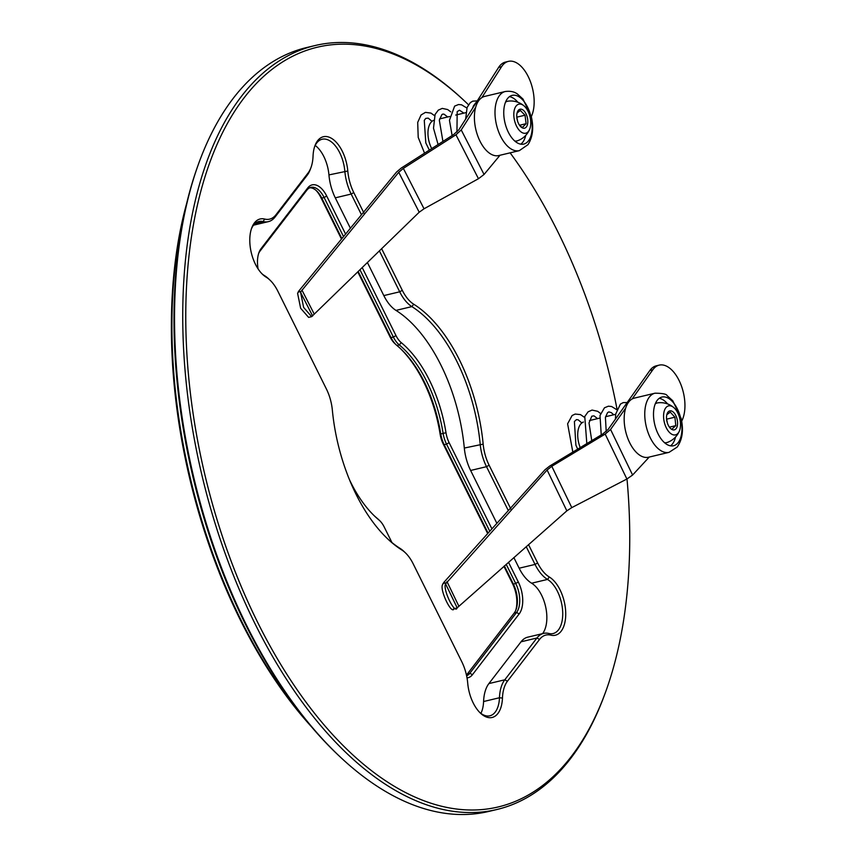 <?xml version="1.0" encoding="UTF-8"?>
<svg xmlns="http://www.w3.org/2000/svg" width="857" height="857" viewBox="0 0 857 857"><rect width="100%" height="100%" fill="white"/><g stroke="black" fill="none" stroke-linecap="round" stroke-linejoin="round"><path stroke-width="1.29" d="M311.477 726.768A374.413 199.81 -103.4 0 1 240.292 619.9A374.413 199.81 -103.4 0 1 186.805 202.927M185.605 208.047A376.555 200.956 76.6 0 0 241.235 620.554A376.555 200.956 76.6 0 0 308.102 722.74M339.629 756.41L338.183 755.049A390.503 208.401 -103.4 0 1 245.873 625.139A390.503 208.401 -103.4 0 1 197.913 165.647L198.588 163.773A392.645 209.547 76.6 0 0 246.816 625.792A392.645 209.547 76.6 0 0 339.629 756.41A392.645 209.547 76.6 0 0 488.661 811.461L496.899 809.501A392.645 209.547 -103.4 0 1 255.054 623.832A392.645 209.547 -103.4 0 1 315.087 45.539A392.645 209.547 -103.4 0 1 464.108 100.59L465.555 101.951A390.503 208.401 76.6 0 0 213.275 153.414A390.503 208.401 76.6 0 0 257.646 622.343A390.503 208.401 76.6 0 0 605.835 691.353A390.503 208.401 76.6 0 0 627.003 478.967M616.997 408.993A390.503 208.401 76.6 0 0 557.875 231.861A390.503 208.401 76.6 0 0 510.129 152.835M605.835 691.353L605.149 693.227A392.645 209.547 -103.4 0 1 496.899 809.501M528.533 544.624L537.628 562.942A33.616 17.943 76.6 0 0 549.348 577.029A30.756 16.412 -103.4 0 1 565.716 612.766A30.756 16.412 -103.4 0 1 550.837 635.144A33.616 17.943 76.6 0 0 539.578 639.408L507.451 681.197A33.616 17.943 76.6 0 0 502.459 698.059A30.756 16.412 -103.4 0 1 480.456 713.153A30.756 16.412 -103.4 0 1 473.193 702.922A30.756 16.412 -103.4 0 1 467.718 683.2A33.616 17.943 76.6 0 0 461.741 661.636L413.213 563.885A33.616 17.943 76.6 0 0 405.275 552.701A33.616 17.943 76.6 0 0 401.783 549.969A134.463 71.752 -103.4 0 1 387.857 539.053A134.463 71.752 -103.4 0 1 356.073 494.328A134.463 71.752 -103.4 0 1 332.345 410.075A33.616 17.943 76.6 0 0 326.41 389.014L277.882 291.262A33.616 17.943 76.6 0 0 269.944 280.078A33.616 17.943 76.6 0 0 266.163 277.165A30.756 16.412 -103.4 0 1 262.713 274.508A30.756 16.412 -103.4 0 1 255.44 264.277A30.756 16.412 -103.4 0 1 251.669 228.091A30.756 16.412 -103.4 0 1 264.684 219.06A33.616 17.943 76.6 0 0 275.933 214.796L308.059 173.007A33.616 17.943 76.6 0 0 311.037 167.394A33.616 17.943 76.6 0 0 313.051 156.145A30.756 16.412 -103.4 0 1 314.905 145.84A30.756 16.412 -103.4 0 1 333.287 139.541A30.756 16.412 -103.4 0 1 347.792 171.004A33.616 17.943 76.6 0 0 353.77 192.557L364.439 214.057M261.985 273.79A28.613 15.265 76.6 0 0 264.481 275.611A35.758 19.09 -103.4 0 1 268.487 278.707L269.944 280.078M387.128 538.367A132.31 70.617 76.6 0 0 400.123 548.426A35.758 19.09 -103.4 0 1 403.829 551.33L405.275 552.701M479.727 712.435A28.613 15.265 76.6 0 0 489.872 715.799A28.613 15.265 76.6 0 0 499.47 697.748A35.758 19.09 -103.4 0 1 504.784 679.805L536.921 638.015A35.758 19.09 -103.4 0 1 543.617 633.398A35.758 19.09 -103.4 0 1 548.887 633.484A28.613 15.265 76.6 0 0 553.108 633.548A28.613 15.265 76.6 0 0 562.481 608.931A28.613 15.265 76.6 0 0 547.505 579.428A35.758 19.09 -103.4 0 1 535.036 564.431L526.219 546.67M391.938 542.545L384.236 527.044A19.315 10.305 76.6 0 0 379.672 520.617A19.315 10.305 76.6 0 0 378.923 519.953A102.272 54.58 -103.4 0 1 374.97 516.46A102.272 54.58 -103.4 0 1 350.792 482.437A102.272 54.58 -103.4 0 1 349.506 479.791M374.241 515.764A100.13 53.434 76.6 0 0 377.401 518.517A21.457 11.452 -103.4 0 1 378.226 519.246L379.672 520.617M487.687 533.579L443.24 444.044A19.315 10.305 -103.4 0 1 440.112 434.124A102.272 54.58 76.6 0 0 423.54 381.569A102.272 54.58 76.6 0 0 400.08 348.242M358.172 271.444L391.028 337.615A21.457 11.452 76.6 0 0 396.095 344.75A21.457 11.452 76.6 0 0 396.93 345.489A100.13 53.434 -103.4 0 1 400.808 348.906A100.13 53.434 -103.4 0 1 424.472 382.222A100.13 53.434 -103.4 0 1 440.702 433.674A21.457 11.452 76.6 0 0 444.183 444.697L488.083 533.14M502.459 698.059L499.47 697.748L483.584 701.529A28.613 15.265 -103.4 0 1 480.895 713.367M309.752 187.779A21.457 11.452 -103.4 0 1 316.683 190.95A21.457 11.452 -103.4 0 1 321.761 198.085L341.868 238.6M489.776 531.244L446.54 444.14A21.457 11.452 -103.4 0 1 443.058 433.117A100.13 53.434 76.6 0 0 399.276 344.921A21.457 11.452 -103.4 0 1 393.374 337.058L359.951 269.719M343.518 236.607L324.117 197.528A21.457 11.452 76.6 0 0 310.898 187.372A21.457 11.452 76.6 0 0 306.881 190.147L260.142 250.94A21.457 11.452 76.6 0 0 258.589 253.629M508.319 510.601L486.508 466.679A35.758 19.09 -103.4 0 1 480.199 444.269A132.31 70.617 76.6 0 0 411.863 306.613A35.758 19.09 -103.4 0 1 399.705 291.808L379.383 250.865M361.461 214.764L351.177 194.057A35.758 19.09 -103.4 0 1 344.825 171.121A28.613 15.265 76.6 0 0 322.114 139.241A28.613 15.265 76.6 0 0 314.573 146.815M381.633 248.691L402.297 290.319A33.616 17.943 76.6 0 0 413.727 304.224L411.863 306.613L395.977 310.395A35.758 19.09 -103.4 0 1 383.818 295.59L367.396 262.499M350.384 228.241L335.291 197.838A35.758 19.09 -103.4 0 1 328.938 174.903L347.792 171.004M315.087 45.539L306.849 47.499A392.645 209.547 76.6 0 0 198.588 163.773M468.49 104.747A390.503 208.401 76.6 0 0 465.555 101.951M413.727 304.224A134.463 71.752 -103.4 0 1 483.166 444.13A33.616 17.943 76.6 0 0 489.101 465.19L511.297 509.894M515.732 610.366A23.6 12.598 76.6 0 0 512.507 583.585L503.937 566.316M396.095 344.75L394.649 343.389A19.315 10.305 -103.4 0 1 390.085 336.962L357.765 271.851M341.493 239.071L320.818 197.431A23.6 12.598 76.6 0 0 315.976 190.308M483.584 701.529A35.758 19.09 -103.4 0 1 488.897 683.586L521.035 641.797A35.758 19.09 -103.4 0 1 527.73 637.169L543.617 633.398M311.037 167.394L310.352 169.268A35.758 19.09 -103.4 0 1 307.192 175.235L275.065 217.025A35.758 19.09 -103.4 0 1 268.37 221.642A35.758 19.09 -103.4 0 1 263.099 221.556A28.613 15.265 76.6 0 0 258.878 221.492A28.613 15.265 76.6 0 0 251.337 229.065M549.348 577.029L547.505 579.428L531.619 583.21A35.758 19.09 -103.4 0 1 519.149 568.212L513.857 557.564M496.878 523.348L470.622 470.461A35.758 19.09 -103.4 0 1 464.312 448.05L483.166 444.13M362.2 267.545L395.966 335.558A19.315 10.305 76.6 0 0 401.28 342.65A102.272 54.58 -103.4 0 1 445.994 432.721A19.315 10.305 76.6 0 0 449.122 442.651L491.918 528.855M508.512 562.278L518.389 582.182A23.6 12.598 -103.4 0 1 519.203 613.891L472.464 674.684A23.6 12.598 -103.4 0 1 467.022 677.898M258.096 268.916A23.6 12.598 -103.4 0 1 258.921 252.654A23.6 12.598 -103.4 0 1 261.01 248.712L307.749 187.919A23.6 12.598 -103.4 0 1 326.699 196.028L345.585 234.079M531.619 583.21A28.613 15.265 -103.4 0 1 545.684 607.002A28.613 15.265 -103.4 0 1 542.567 633.644M395.977 310.395A132.31 70.617 -103.4 0 1 464.312 448.05M315.194 145.454A28.613 15.265 -103.4 0 1 328.938 174.903M504.366 565.931L513.45 584.238A21.457 11.452 -103.4 0 1 516.085 609.477A21.457 11.452 -103.4 0 1 514.179 613.066L467.44 673.848A21.457 11.452 -103.4 0 1 466.433 674.973M466.615 675.798A21.457 11.452 76.6 0 0 469.797 673.291L516.535 612.498A21.457 11.452 76.6 0 0 515.796 583.671L506.198 564.324M431.714 148.593A18.95 10.113 -103.4 0 1 430.643 122.797A18.95 10.113 -103.4 0 1 433.546 120.409M528.651 140.58A25.035 13.358 76.6 0 0 529.444 111.517A25.035 13.358 76.6 0 0 512.186 95.373A25.035 13.358 76.6 0 0 507.301 98.876A25.035 13.358 76.6 0 0 506.508 127.939A25.035 13.358 76.6 0 0 523.777 144.083A25.035 13.358 76.6 0 0 528.651 140.58M520.777 144.169A25.035 13.358 76.6 0 0 522.963 141.941A25.035 13.358 76.6 0 0 525.748 135.363M517.874 102.262A25.035 13.358 76.6 0 0 509.476 96.648M478.72 100.665A30.391 16.219 76.6 0 0 475.656 107.318A30.391 16.219 76.6 0 0 479.684 140.548A30.391 16.219 76.6 0 0 498.72 155.556L519.321 150.65A30.391 16.219 -103.4 0 1 498.356 131.057A30.391 16.219 -103.4 0 1 499.31 95.759A30.391 16.219 -103.4 0 1 505.244 91.517L484.644 96.413A30.391 16.219 76.6 0 0 481.848 97.623A30.391 16.219 76.6 0 0 478.72 100.665M531.308 116.584A32.18 17.172 76.6 0 0 529.712 79.84A32.18 17.172 76.6 0 0 508.415 61.372A32.18 17.172 76.6 0 0 502.138 65.871A32.18 17.172 76.6 0 0 501.57 66.696L481.848 97.623M508.415 61.372L505.469 62.079A32.18 17.172 76.6 0 0 499.192 66.578A32.18 17.172 76.6 0 0 498.635 67.392L458.827 129.803L453.546 134.645L401.194 168.101L396.598 172L298.889 290.919L297.604 293.394L300.636 308.252L308.616 317.39L311.648 316.662L303.614 307.395L300.657 292.558L301.032 291.423L398.751 172.3L403.347 168.39L455.956 134.774L461.237 129.932L484.055 174.474L499.995 155.256M484.055 174.474L478.463 178.717L424.033 208.787L419.202 212.225L311.648 316.662M475.656 107.318L461.237 129.932M520.103 126.022L522.47 127.393L526.102 123.697L525.03 115.213L520.328 110.435L517.221 112.888M526.359 114.549A9.748 5.196 76.6 0 0 517.339 112.106A9.748 5.196 76.6 0 0 518.206 122.862A9.748 5.196 76.6 0 0 520.842 126.815A9.748 5.196 76.6 0 0 527.023 125.808A9.748 5.196 76.6 0 0 526.359 114.549M524.109 105.947A14.901 7.949 76.6 0 0 516.546 105.54A14.901 7.949 76.6 0 0 516.043 125.058A14.901 7.949 76.6 0 0 528.019 131.86A14.901 7.949 76.6 0 0 529.658 129.268A14.901 7.949 76.6 0 0 524.109 105.947A20.472 20.472 0 0 0 508.18 101.137A20.386 10.873 76.6 0 0 505.512 102.176M514.757 141.009A20.386 10.873 76.6 0 0 517.607 140.73A20.472 20.472 0 0 0 529.658 129.268M517.617 121.319L516.771 116.777M519.524 125.261L526.102 123.697M517.082 117.098L525.03 115.213M580.232 447.6A18.95 10.113 -103.4 0 1 580.671 424.119A18.95 10.113 -103.4 0 1 583.403 422.04M678.048 442.737A25.035 13.358 76.6 0 0 679.355 413.642A25.035 13.358 76.6 0 0 661.936 397.059A25.035 13.358 76.6 0 0 657.415 400.069A25.035 13.358 76.6 0 0 656.108 429.175A25.035 13.358 76.6 0 0 673.527 445.758A25.035 13.358 76.6 0 0 678.048 442.737M670.538 445.844A25.035 13.358 76.6 0 0 672.349 444.097A25.035 13.358 76.6 0 0 675.509 437.038M667.635 403.947A25.035 13.358 76.6 0 0 659.226 398.323M628.92 401.762A30.391 16.219 76.6 0 0 625.674 408.125A30.391 16.219 76.6 0 0 629.209 441.719A30.391 16.219 76.6 0 0 648.481 457.231L669.071 452.335A30.391 16.219 -103.4 0 1 647.924 432.196A30.391 16.219 -103.4 0 1 649.51 396.855A30.391 16.219 -103.4 0 1 654.994 393.192L634.405 398.098A30.391 16.219 76.6 0 0 632.155 398.966A30.391 16.219 76.6 0 0 628.92 401.762M681.669 421.183A32.18 17.172 76.6 0 0 680.747 384.204A32.18 17.172 76.6 0 0 659.204 365.125A32.18 17.172 76.6 0 0 653.398 369.013A32.18 17.172 76.6 0 0 652.809 369.785L632.155 398.966M659.204 365.125L656.258 365.832A32.18 17.172 76.6 0 0 650.452 369.71A32.18 17.172 76.6 0 0 649.863 370.481L608.181 429.378L602.782 433.985L549.68 466.058L544.988 469.765L443.894 582.342L442.533 584.688C439.523 589.948 451.939 615.637 454.092 608.599M625.674 408.125L610.57 429.464L632.605 475.035L626.896 479.02L571.78 507.623L566.852 510.847L457.167 607.827L453.278 609.07M445.586 583.863L457.167 607.827C455.078 615.133 442.448 589.005 445.586 583.863L547.109 470.011L551.801 466.294L605.171 434.07L610.57 429.464M632.605 475.035L649.242 457.049M672.049 429.046L675.798 425.64L674.909 417.188L670.27 412.142L666.971 414.552M676.259 416.556A9.748 5.196 76.6 0 0 667.1 413.792A9.748 5.196 76.6 0 0 667.817 424.204A9.748 5.196 76.6 0 0 670.592 428.5A9.748 5.196 76.6 0 0 676.719 427.611A9.748 5.196 76.6 0 0 676.259 416.556M673.859 407.632A14.901 7.949 76.6 0 0 666.542 406.989A14.901 7.949 76.6 0 0 665.589 426.229A14.901 7.949 76.6 0 0 677.523 433.771A14.901 7.949 76.6 0 0 679.408 430.953A14.901 7.949 76.6 0 0 673.859 407.632A20.472 20.472 0 0 0 657.94 402.822A20.386 10.873 76.6 0 0 655.262 403.861M664.507 442.694A20.386 10.873 76.6 0 0 667.357 442.416A20.472 20.472 0 0 0 679.408 430.953M667.378 423.015L666.532 418.602M669.435 427.15L675.798 425.64M666.96 419.084L674.909 417.188M266.163 277.165L264.481 275.611M401.783 549.969L400.123 548.426M377.401 518.517L378.923 519.953M445.994 432.721L440.112 434.124M326.699 196.028L324.117 197.528L321.761 198.085L320.818 197.431M390.085 336.962L391.028 337.615L393.374 337.058L395.966 335.558M383.818 295.59L399.705 291.808L402.297 290.319M353.77 192.557L351.177 194.057L335.291 197.838M488.897 683.586L504.784 679.805L507.451 681.197M539.578 639.408L536.921 638.015L521.035 641.797M519.149 568.212L535.036 564.431L537.628 562.942M489.101 465.19L486.508 466.679L470.622 470.461M255.14 223.452L263.099 221.556L264.684 219.06M519.203 613.891L516.535 612.498L514.179 613.066M467.44 673.848L469.797 673.291L472.464 674.684M449.122 442.651L446.54 444.14L444.183 444.697L443.24 444.044M512.507 583.585L513.45 584.238L518.389 582.182M401.28 342.65L399.276 344.921L396.93 345.489M261.01 248.712L260.142 250.94M307.749 187.919L306.881 190.147M548.887 633.484L550.837 635.144M275.933 214.796L275.065 217.025M308.059 173.007L307.192 175.235M501.57 66.696L498.635 67.392M301.032 291.423L298.032 292.141M312.655 315.987L300.657 292.558M314.24 314.091L301.953 290.105M419.202 212.225L398.751 172.3M424.033 208.787L403.347 168.39M478.463 178.717L455.956 134.774M652.809 369.785L649.863 370.481M446.004 582.781L442.994 583.499M458.816 606.081L446.958 581.539M566.852 510.847L547.109 470.011M571.78 507.623L551.801 466.294M626.896 479.02L605.171 434.07M253.522 225.177L268.37 221.642M519.321 150.65L527.987 144.651C532.786 137.12 533.9 127.757 531.308 116.563L523.006 99.069L517.296 93.895C516.664 93.67 513.514 90.446 505.244 91.517M439.587 118.898L449.679 116.498M455.72 115.063L465.822 112.663M472.411 108.496L473.557 105.7L477.167 101.051M465.651 119.112L467.119 107.404L470.343 102.604L472.775 101.147L477.285 100.869M452.121 135.556L449.454 120.301L454.638 106.107L458.527 104.533L461.559 104.8L466.883 108.036M438.088 144.522L433.503 128.196L435.088 114.463L438.291 110.124L442.244 108.4L447.654 109.546L450.739 111.871M424.547 153.167L418.205 137.399L417.702 122.412L421.066 114.977L425.436 112.374L430.975 113.103L434.595 115.695M456.952 132.01L457.188 111.624L459.491 110.21L463.873 113.124M442.93 141.426L439.32 120.184L441.933 114.527L442.823 114.099L444.001 114.163L447.718 116.97M429.346 150.104L425.8 142.905L424.269 120.366L425.736 118.405L428.211 118.127L432.014 121.33M669.071 452.335L677.18 447.065C682.461 439.523 683.757 429.925 681.069 418.259L672.788 400.776L667.067 395.591C666.671 394.081 662.643 393.277 654.994 393.192M589.434 420.562L599.536 418.152M605.578 416.716L615.669 414.317M622.621 408.982L627.174 402.544L623.189 402.608L620.404 404.097L615.701 414.06L615.433 419.137M601.239 434.917L600.007 415.484L604.464 407.793L608.374 406.197L611.598 406.507L616.74 409.689M586.82 443.626L584.763 416.513L588.106 411.81L592.069 410.075L597.715 411.317L600.586 413.524M572.819 452.078L567.613 423.797L572.101 415.527L575.176 414.06L580.489 414.606L584.453 417.348M606.21 431.51L605.417 417.402L607.517 412.699L608.813 411.906L611.287 412.603L613.719 414.777M591.759 440.637L589.027 422.951L591.801 416.181L593.976 415.859L597.575 418.623M577.704 449.132L575.904 445.212L574.394 421.505L576.482 419.619L578.164 419.823L581.839 422.951"/></g></svg>
